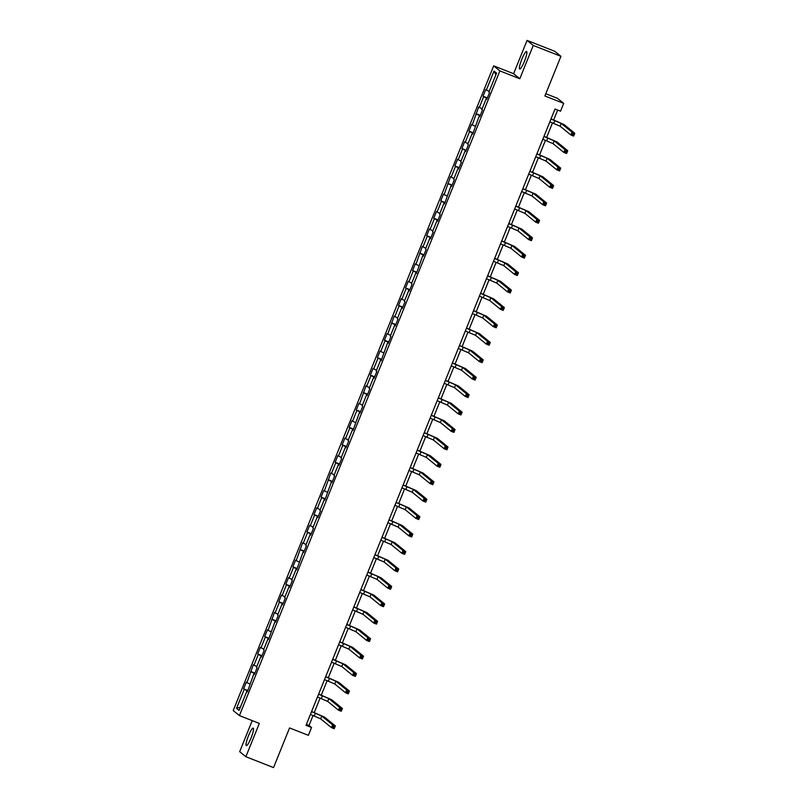<?xml version="1.0" encoding="UTF-8"?>
<svg xmlns="http://www.w3.org/2000/svg" width="808" height="808" viewBox="0 0 808 808"><rect width="100%" height="100%" fill="white"/><g stroke="black" fill="none" stroke-linecap="round" stroke-linejoin="round"><path stroke-width="1.21" d="M251.086 737.946A9.413 1.606 -68.5 0 0 253.227 728.119A9.413 1.606 -68.5 0 0 248.47 735.815A9.413 1.606 -68.5 0 0 246.339 745.643A9.413 1.606 -68.5 0 0 251.086 737.946M524.463 61.297A9.413 1.606 -68.5 0 0 526.604 51.48A9.413 1.606 -68.5 0 0 521.857 59.176A9.413 1.606 -68.5 0 0 519.716 68.993A9.413 1.606 -68.5 0 0 524.463 61.297M252.227 720.635L239.683 751.682L245.874 756.722L273.538 767.6L289.567 727.937L308.383 735.33L311.545 727.513L309.03 725.473L313.06 715.494M493.688 65.862L233.219 710.555L239.41 715.595L499.879 70.902L493.688 65.862L513.605 73.7L519.807 78.74L533.25 45.44L527.058 40.4L513.605 73.7M527.058 40.4L554.722 51.278L560.924 56.318L544.895 95.98L563.701 103.384L557.51 98.344L545.804 93.738M533.25 45.44L560.924 56.318M247.47 691.658L246.753 691.426L247.359 691.921L253.793 673.993L254.409 674.488L257.116 667.792L256.5 667.287L260.832 656.561L261.449 657.066L264.155 650.359L263.549 649.864L267.882 639.138L268.488 639.633L274.922 621.705L275.528 622.2L278.245 615.494L277.629 614.999L281.962 604.273L282.578 604.768L285.285 598.072L284.669 597.567L289.001 586.84L289.618 587.345L292.324 580.639L291.718 580.144L296.051 569.418L296.657 569.913L303.091 551.985L303.697 552.48L306.414 545.774L305.798 545.279L310.131 534.553L310.747 535.048L313.454 528.351L312.837 527.846L317.17 517.12L317.786 517.625L320.493 510.919L319.887 510.424L324.22 499.697L324.826 500.192L331.26 482.265L331.866 482.76L334.583 476.053L333.967 475.559L338.299 464.832L338.916 465.327L341.622 458.631L341.006 458.126L345.339 447.4L345.955 447.905L348.662 441.198L348.056 440.703L352.389 429.977L352.995 430.472L359.429 412.545L360.035 413.039L362.752 406.333L362.136 405.838L366.468 395.112L367.084 395.607L369.791 388.911L369.175 388.406L373.508 377.679L374.124 378.184L376.831 371.478L376.225 370.983L380.558 360.257L381.164 360.752L387.598 342.824L388.204 343.319L390.921 336.613L390.304 336.118L394.637 325.392L395.253 325.887L397.96 319.19L397.344 318.685L401.677 307.959L402.293 308.464L405 301.758L404.394 301.263L408.727 290.537L409.333 291.031L412.04 284.325L411.434 283.83L415.767 273.104L416.373 273.599L422.806 255.671L423.422 256.166L426.129 249.47L425.513 248.965L429.846 238.239L430.462 238.744L433.169 232.037L432.563 231.542L436.896 220.816L437.502 221.311L440.209 214.605L439.603 214.11L443.935 203.384L444.541 203.879L450.975 185.951L451.591 186.446L454.298 179.75L453.682 179.245L458.015 168.518L458.631 169.023L461.338 162.317L460.732 161.822L465.065 151.096L465.671 151.591L468.377 144.885L467.771 144.39L472.104 133.663L472.71 134.158L479.144 116.231L479.76 116.726L482.467 110.029L481.851 109.524L486.184 98.798L486.8 99.303L489.507 92.597L488.891 92.102L496.566 73.104L494.021 71.033L495.87 74.831M246.753 691.426L239.077 710.424L236.532 708.353L244.208 689.355L243.602 688.86L247.915 690.557M494.021 71.033L486.355 90.031L485.739 89.526L483.033 96.233L483.639 96.728L479.306 107.454L478.7 106.959L472.266 124.887L471.66 124.392L468.943 131.098L469.559 131.593L465.226 142.319L464.61 141.824L461.903 148.521L462.519 149.026L458.186 159.752L457.57 159.247L454.864 165.953L455.47 166.448L451.137 177.174L450.531 176.679L444.097 194.607L443.491 194.112L440.774 200.818L441.39 201.313L437.057 212.039L436.441 211.544L433.734 218.241L434.351 218.746L430.018 229.472L429.401 228.967L426.695 235.673L427.301 236.168L422.968 246.894L422.362 246.4L415.928 264.327L415.322 263.832L412.605 270.539L413.221 271.034L408.888 281.76L408.272 281.265L405.566 287.961L406.182 288.466L401.849 299.192L401.233 298.687L398.526 305.394L399.132 305.889L394.799 316.615L394.193 316.12L387.759 334.047L387.153 333.553L384.436 340.259L385.052 340.754L380.719 351.48L380.103 350.985L377.397 357.681L378.013 358.186L373.68 368.913L373.064 368.408L370.357 375.114L370.963 375.609L366.63 386.335L366.024 385.84L359.59 403.768L358.984 403.273L356.267 409.979L356.884 410.474L352.551 421.2L351.935 420.705L349.228 427.402L349.844 427.907L345.511 438.633L344.895 438.128L342.188 444.834L342.794 445.329L338.461 456.055L337.855 455.56L335.148 462.267L335.754 462.762L331.421 473.488L330.815 472.993L324.382 490.921L323.766 490.426L321.059 497.122L321.675 497.627L317.342 508.353L316.726 507.848L314.019 514.555L314.625 515.049L310.292 525.776L309.686 525.281L306.979 531.987L307.585 532.482L303.252 543.208L302.647 542.713L296.213 560.641L295.597 560.146L292.89 566.842L293.506 567.347L289.173 578.074L288.557 577.568L285.85 584.275L286.456 584.77L282.123 595.496L281.517 595.001L278.81 601.707L279.416 602.202L275.084 612.929L274.478 612.434L268.044 630.361L267.428 629.866L264.721 636.563L265.337 637.068L261.004 647.794L260.388 647.289L257.681 653.995L258.297 654.49L253.954 665.216L253.348 664.721L246.915 682.649L246.309 682.154L243.602 688.86M563.701 103.384L560.55 111.201L555.015 109.029L306.01 725.342L311.545 727.513M254.51 674.226L253.793 673.993M246.915 682.649L249.783 683.932M251.248 671.923L254.803 673.519M261.56 656.793L260.832 656.561M253.954 665.216L256.823 666.509M258.297 654.49L261.843 656.086M268.599 639.36L267.882 639.138M261.004 647.794L263.863 649.077M265.337 637.068L268.882 638.653M275.639 621.938L274.922 621.705M268.044 630.361L270.902 631.644M272.377 619.635L275.922 621.231M282.679 604.505L281.962 604.273M275.084 612.929L277.952 614.211M279.416 602.202L282.972 603.798M289.729 587.073L289.001 586.84M282.123 595.496L284.992 596.789M286.456 584.77L290.011 586.366M296.768 569.64L296.051 569.418M289.173 578.074L292.031 579.356M293.506 567.347L297.051 568.933M303.808 552.217L303.091 551.985M296.213 560.641L299.071 561.924M300.546 549.915L304.091 551.51M310.848 534.785L310.131 534.553M303.252 543.208L306.121 544.491M307.585 532.482L311.141 534.078M317.897 517.352L317.17 517.12M310.292 525.776L313.161 527.068M314.625 515.049L318.18 516.645M324.937 499.92L324.22 499.697M317.342 508.353L320.2 509.636M321.675 497.627L325.22 499.213M331.977 482.497L331.26 482.265M324.382 490.921L327.24 492.203M328.715 480.194L332.26 481.79M339.017 465.065L338.299 464.832M331.421 473.488L334.28 474.771M335.754 462.762L339.31 464.358M346.066 447.632L345.339 447.4M338.461 456.055L341.329 457.348M342.794 445.329L346.349 446.925M353.106 430.199L352.389 429.977M345.511 438.633L348.369 439.916M349.844 427.907L353.389 429.492M360.146 412.777L359.429 412.545M352.551 421.2L355.409 422.483M356.884 410.474L360.429 412.07M367.185 395.344L366.468 395.112M359.59 403.768L362.449 405.05M363.923 393.041L367.478 394.637M374.235 377.912L373.508 377.679M366.63 386.335L369.498 387.628M370.963 375.609L374.518 377.205M381.275 360.479L380.558 360.257M373.68 368.913L376.538 370.195M378.013 358.186L381.558 359.772M388.315 343.057L387.598 342.824M380.719 351.48L383.578 352.763M385.052 340.754L388.598 342.35M395.354 325.624L394.637 325.392M387.759 334.047L390.618 335.33M392.092 323.321L395.647 324.917M402.404 308.191L401.677 307.959M394.799 316.615L397.667 317.908M399.132 305.889L402.687 307.484M409.444 290.759L408.727 290.537M401.849 299.192L404.707 300.475M406.182 288.466L409.727 290.052M416.484 273.336L415.767 273.104M408.888 281.76L411.747 283.042M413.221 271.034L416.766 272.629M423.523 255.904L422.806 255.671M415.928 264.327L418.786 265.61M420.261 253.601L423.816 255.197M430.573 238.471L429.846 238.239M422.968 246.894L425.836 248.187M427.301 236.168L430.856 237.764M437.613 221.038L436.896 220.816M430.018 229.472L432.876 230.755M434.351 218.746L437.896 220.332M444.653 203.616L443.935 203.384M437.057 212.039L439.916 213.322M441.39 201.313L444.935 202.909M451.692 186.183L450.975 185.951M444.097 194.607L446.955 195.889M448.43 183.881L451.985 185.476M458.742 168.751L458.015 168.518M451.137 177.174L454.005 178.467M455.47 166.448L459.025 168.044M465.782 151.318L465.065 151.096M458.186 159.752L461.045 161.034M462.519 149.026L466.065 150.611M472.821 133.896L472.104 133.663M465.226 142.319L468.084 143.602M469.559 131.593L473.104 133.189M479.861 116.463L479.144 116.231M472.266 124.887L475.124 126.169M476.599 114.16L480.154 115.756M486.911 99.031L486.184 98.798M479.306 107.454L482.174 108.747M483.639 96.728L487.194 98.323M486.355 90.031L489.214 91.314M519.807 78.74L499.879 70.902M245.874 756.722L259.328 723.423L239.41 715.595M314.251 712.545L320.099 698.062M321.291 695.122L327.149 680.629M328.331 677.69L334.189 663.206M335.381 660.257L341.229 645.774M342.42 642.825L348.268 628.341M349.46 625.402L355.318 610.909M356.5 607.97L362.358 593.486M363.549 590.537L369.397 576.053M370.589 573.104L376.437 558.621M377.629 555.682L383.487 541.188M384.669 538.249L390.527 523.766M391.718 520.817L397.566 506.333M398.758 503.384L404.606 488.901M405.798 485.962L411.656 471.468M412.837 468.529L418.696 454.046M419.887 451.096L425.735 436.613M426.927 433.664L432.775 419.18M433.967 416.241L439.825 401.748M441.006 398.809L446.864 384.325M448.056 381.376L453.904 366.893M455.096 363.943L460.944 349.46M462.136 346.521L467.994 332.027M469.175 329.088L475.033 314.605M476.225 311.656L482.073 297.172M483.265 294.223L489.113 279.74M490.305 276.801L496.163 262.307M497.344 259.368L503.202 244.885M504.394 241.935L510.242 227.452M511.434 224.503L517.282 210.019M518.473 207.08L524.331 192.587M525.513 189.648L531.371 175.164M532.563 172.215L538.411 157.732M539.603 154.782L545.45 140.299M546.642 137.36L552.5 122.867M553.682 119.927L557.672 110.07M236.532 708.353L240.41 707.121M244.208 689.355L247.753 690.951M306.373 724.423L309.03 725.473M483.033 96.233L487.345 97.93M475.993 113.665L480.305 115.362M468.943 131.098L473.266 132.795M461.903 148.521L466.226 150.227M454.864 165.953L459.176 167.65M447.824 183.386L452.137 185.083M440.774 200.818L445.097 202.515M433.734 218.241L438.057 219.948M426.695 235.673L431.007 237.37M419.655 253.106L423.968 254.803M412.605 270.539L416.928 272.235M405.566 287.961L409.888 289.668M398.526 305.394L402.839 307.091M391.486 322.826L395.799 324.523M384.436 340.259L388.759 341.956M377.397 357.681L381.719 359.388M370.357 375.114L374.67 376.811M363.317 392.547L367.63 394.243M356.267 409.979L360.59 411.676M349.228 427.402L353.55 429.109M342.188 444.834L346.501 446.531M335.148 462.267L339.461 463.964M328.109 479.7L332.421 481.396M321.059 497.122L325.382 498.829M314.019 514.555L318.342 516.251M306.979 531.987L311.292 533.684M299.94 549.42L304.252 551.117M292.89 566.842L297.213 568.549M285.85 584.275L290.173 585.972M278.81 601.707L283.123 603.404M271.771 619.14L276.084 620.837M264.721 636.563L269.044 638.27M257.681 653.995L262.004 655.692M250.642 671.428L254.954 673.125M549.844 121.826L560.096 126.21L570.882 134.987L572.014 132.199L574.781 133.29L563.994 124.503L551.036 118.887M550.965 119.039L561.227 123.422L572.014 132.199L572.721 133.542L572.276 134.653L573.377 135.088L573.832 133.977L572.721 133.542M573.832 133.977L574.781 133.29L573.65 136.077L570.882 134.987L572.276 134.653M573.65 136.077L573.377 135.088M542.804 139.259L553.056 143.642L563.843 152.419L564.974 149.632L567.741 150.712L556.954 141.935L543.986 136.31M543.925 136.461L554.187 140.855L564.974 149.632L565.681 150.965L565.226 152.086L566.337 152.52L566.792 151.399L565.681 150.965M566.792 151.399L567.741 150.712L566.61 153.51L563.843 152.419L565.226 152.086M566.61 153.51L566.337 152.52M535.755 156.691L546.016 161.075L556.803 169.852L557.934 167.054L560.691 168.145L549.905 159.368L536.946 153.742M536.886 153.894L547.147 158.277L557.934 167.054L558.641 168.397L558.187 169.518L559.298 169.953L559.742 168.832L558.641 168.397M559.742 168.832L560.691 168.145L559.57 170.942L556.803 169.852L558.187 169.518M559.57 170.942L559.298 169.953M528.715 174.114L538.976 178.507L549.763 187.284L550.884 184.487L553.652 185.577L542.865 176.8L529.907 171.175M529.846 171.326L540.097 175.71L550.884 184.487L551.591 185.83L551.147 186.951L552.248 187.385L552.702 186.264L551.591 185.83M552.702 186.264L553.652 185.577L552.52 188.365L549.763 187.284L551.147 186.951M552.52 188.365L552.248 187.385M521.675 191.547L531.927 195.93L542.713 204.707L543.845 201.919L546.612 203.01L535.825 194.223L522.867 188.597M522.796 188.759L533.058 193.142L543.845 201.919L544.552 203.262L544.107 204.374L545.208 204.808L545.663 203.697L544.552 203.262M545.663 203.697L546.612 203.01L545.481 205.798L542.713 204.707L544.107 204.374M545.481 205.798L545.208 204.808M514.635 208.979L524.887 213.363L535.674 222.139L536.805 219.352L539.572 220.433L528.785 211.656L515.817 206.03M515.756 206.181L526.018 210.575L536.805 219.352L537.512 220.685L537.057 221.806L538.168 222.24L538.623 221.119L537.512 220.685M538.623 221.119L539.572 220.433L538.441 223.23L535.674 222.139L537.057 221.806M538.441 223.23L538.168 222.24M507.586 226.412L517.847 230.795L528.634 239.572L529.765 236.774L532.523 237.865L521.736 229.088L508.777 223.463M508.717 223.614L518.978 227.997L529.765 236.774L530.472 238.118L530.018 239.239L531.129 239.673L531.573 238.552L530.472 238.118M531.573 238.552L532.523 237.865L531.401 240.663L528.634 239.572L530.018 239.239M531.401 240.663L531.129 239.673M500.546 243.834L510.808 248.228L521.594 257.005L522.715 254.207L525.483 255.298L514.696 246.521L501.738 240.895M501.677 241.047L511.929 245.43L522.715 254.207L523.422 255.55L522.978 256.671L524.079 257.106L524.533 255.984L523.422 255.55M524.533 255.984L525.483 255.298L524.352 258.085L521.594 257.005L522.978 256.671M524.352 258.085L524.079 257.106M493.506 261.267L503.758 265.65L514.544 274.427L515.676 271.639L518.443 272.73L507.656 263.943L494.698 258.318M494.637 258.479L504.889 262.863L515.676 271.639L516.383 272.983L515.938 274.094L517.039 274.528L517.494 273.417L516.383 272.983M517.494 273.417L518.443 272.73L517.312 275.518L514.544 274.427L515.938 274.094M517.312 275.518L517.039 274.528M486.466 278.699L496.718 283.083L507.505 291.86L508.636 289.072L511.403 290.153L500.617 281.376L487.648 275.75M487.588 275.902L497.849 280.295L508.636 289.072L509.343 290.405L508.889 291.526L510 291.961L510.454 290.84L509.343 290.405M510.454 290.84L511.403 290.153L510.272 292.951L507.505 291.86L508.889 291.526M510.272 292.951L510 291.961M479.417 296.132L489.678 300.515L500.465 309.292L501.596 306.495L504.354 307.585L493.567 298.809L480.609 293.183M480.548 293.334L490.81 297.718L501.596 306.495L502.303 307.838L501.849 308.959L502.96 309.393L503.404 308.272L502.303 307.838M503.404 308.272L504.354 307.585L503.233 310.383L500.465 309.292L501.849 308.959M503.233 310.383L502.96 309.393M472.377 313.555L482.639 317.948L493.425 326.725L494.546 323.927L497.314 325.018L486.527 316.241L473.569 310.615M473.508 310.767L483.76 315.15L494.546 323.927L495.254 325.271L494.809 326.381L495.91 326.826L496.365 325.705L495.254 325.271M496.365 325.705L497.314 325.018L496.183 327.806L493.425 326.725L494.809 326.381M496.183 327.806L495.91 326.826M465.337 330.987L475.589 335.37L486.376 344.147L487.507 341.36L490.274 342.451L479.487 333.664L466.529 328.038M466.469 328.2L476.72 332.583L487.507 341.36L488.214 342.703L487.769 343.814L488.87 344.248L489.325 343.137L488.214 342.703M489.325 343.137L490.274 342.451L489.143 345.238L486.376 344.147L487.769 343.814M489.143 345.238L488.87 344.248M458.298 348.42L468.549 352.803L479.336 361.58L480.467 358.792L483.234 359.873L472.448 351.096L459.479 345.471M459.419 345.622L469.68 350.016L480.467 358.792L481.174 360.126L480.72 361.247L481.831 361.681L482.285 360.56L481.174 360.126M482.285 360.56L483.234 359.873L482.103 362.671L479.336 361.58L480.72 361.247M482.103 362.671L481.831 361.681M451.248 365.852L461.509 370.236L472.296 379.013L473.427 376.215L476.185 377.306L465.398 368.529L452.44 362.903M452.379 363.055L462.641 367.438L473.427 376.215L474.134 377.558L473.68 378.679L474.791 379.114L475.235 377.993L474.134 377.558M475.235 377.993L476.185 377.306L475.064 380.103L472.296 379.013L473.68 378.679M475.064 380.103L474.791 379.114M444.208 383.275L454.47 387.668L465.256 396.445L466.378 393.647L469.145 394.738L458.358 385.961L445.4 380.336M445.339 380.487L455.591 384.871L466.378 393.647L467.085 394.991L466.64 396.102L467.741 396.546L468.196 395.425L467.085 394.991M468.196 395.425L469.145 394.738L468.014 397.526L465.256 396.445L466.64 396.102M468.014 397.526L467.741 396.546M437.168 400.707L447.42 405.091L458.207 413.868L459.338 411.08L462.105 412.171L451.319 403.384L438.36 397.758M438.3 397.92L448.551 402.303L459.338 411.08L460.045 412.423L459.601 413.534L460.701 413.969L461.156 412.858L460.045 412.423M461.156 412.858L462.105 412.171L460.974 414.959L458.207 413.868L459.601 413.534M460.974 414.959L460.701 413.969M430.129 418.14L440.38 422.523L451.167 431.3L452.298 428.513L455.066 429.593L444.279 420.816L431.31 415.191M431.25 415.342L441.511 419.736L452.298 428.513L453.005 429.846L452.551 430.967L453.662 431.401L454.116 430.28L453.005 429.846M454.116 430.28L455.066 429.593L453.934 432.391L451.167 431.3L452.551 430.967M453.934 432.391L453.662 431.401M423.079 435.573L433.341 439.956L444.127 448.733L445.259 445.935L448.016 447.026L437.229 438.249L424.271 432.623M424.21 432.775L434.472 437.158L445.259 445.935L445.966 447.279L445.511 448.4L446.622 448.834L447.066 447.713L445.966 447.279M447.066 447.713L448.016 447.026L446.895 449.824L444.127 448.733L445.511 448.4M446.895 449.824L446.622 448.834M416.039 452.995L426.301 457.389L437.088 466.166L438.209 463.368L440.976 464.459L430.189 455.682L417.231 450.056M417.17 450.207L427.422 454.591L438.209 463.368L438.926 464.711L438.471 465.822L439.572 466.267L440.027 465.145L438.926 464.711M440.027 465.145L440.976 464.459L439.845 467.246L437.088 466.166L438.471 465.822M439.845 467.246L439.572 466.267M409 470.428L419.251 474.811L430.038 483.588L431.169 480.8L433.936 481.891L423.15 473.104L410.191 467.479M410.131 467.64L420.382 472.024L431.169 480.8L431.876 482.144L431.432 483.255L432.533 483.689L432.987 482.578L431.876 482.144M432.987 482.578L433.936 481.891L432.805 484.679L430.038 483.588L431.432 483.255M432.805 484.679L432.533 483.689M401.96 487.86L412.211 492.244L422.998 501.021L424.129 498.233L426.897 499.314L416.11 490.537L403.142 484.911M403.081 485.063L413.343 489.446L424.129 498.233L424.836 499.566L424.382 500.687L425.493 501.122L425.947 500L424.836 499.566M425.947 500L426.897 499.314L425.766 502.111L422.998 501.021L424.382 500.687M425.766 502.111L425.493 501.122M394.91 505.293L405.172 509.676L415.958 518.453L417.09 515.655L419.847 516.746L409.06 507.969L396.102 502.344M396.041 502.495L406.303 506.879L417.09 515.655L417.797 516.999L417.342 518.12L418.453 518.554L418.897 517.433L417.797 516.999M418.897 517.433L419.847 516.746L418.726 519.544L415.958 518.453L417.342 518.12M418.726 519.544L418.453 518.554M387.87 522.715L398.132 527.109L408.919 535.886L410.04 533.088L412.807 534.179L402.02 525.402L389.062 519.776M389.001 519.928L399.253 524.311L410.04 533.088L410.757 534.431L410.302 535.542L411.403 535.987L411.858 534.866L410.757 534.431M411.858 534.866L412.807 534.179L411.676 536.966L408.919 535.886L410.302 535.542M411.676 536.966L411.403 535.987M380.831 540.148L391.082 544.531L401.869 553.308L403 550.521L405.767 551.611L394.981 542.825L382.022 537.199M381.962 537.36L392.213 541.744L403 550.521L403.707 551.864L403.263 552.975L404.364 553.409L404.818 552.298L403.707 551.864M404.818 552.298L405.767 551.611L404.636 554.399L401.869 553.308L403.263 552.975M404.636 554.399L404.364 553.409M373.791 557.581L384.042 561.964L394.829 570.741L395.96 567.953L398.728 569.034L387.941 560.257L374.973 554.631M374.912 554.783L385.174 559.166L395.96 567.953L396.667 569.286L396.213 570.408L397.324 570.842L397.778 569.721L396.667 569.286M397.778 569.721L398.728 569.034L397.597 571.832L394.829 570.741L396.213 570.408M397.597 571.832L397.324 570.842M366.741 575.013L377.003 579.397L387.789 588.173L388.921 585.376L391.678 586.467L380.891 577.69L367.933 572.064M367.872 572.215L378.134 576.599L388.921 585.376L389.628 586.719L389.173 587.84L390.284 588.275L390.729 587.153L389.628 586.719M390.729 587.153L391.678 586.467L390.557 589.264L387.789 588.173L389.173 587.84M390.557 589.264L390.284 588.275M359.701 592.436L369.963 596.829L380.75 605.606L381.871 602.808L384.638 603.899L373.851 595.122L360.893 589.497M360.833 589.648L371.084 594.031L381.871 602.808L382.588 604.152L382.134 605.263L383.234 605.707L383.689 604.586L382.588 604.152M383.689 604.586L384.638 603.899L383.507 606.687L380.75 605.606L382.134 605.263M383.507 606.687L383.234 605.707M352.662 609.868L362.913 614.252L373.7 623.029L374.831 620.241L377.599 621.332L366.812 612.545L353.854 606.919M353.793 607.081L364.044 611.464L374.831 620.241L375.538 621.584L375.094 622.695L376.195 623.13L376.649 622.019L375.538 621.584M376.649 622.019L377.599 621.332L376.467 624.119L373.7 623.029L375.094 622.695M376.467 624.119L376.195 623.13M345.622 627.301L355.874 631.684L366.66 640.461L367.791 637.674L370.559 638.754L359.772 629.977L346.804 624.352M346.743 624.503L357.005 628.887L367.791 637.674L368.499 639.007L368.044 640.128L369.155 640.562L369.609 639.441L368.499 639.007M369.609 639.441L370.559 638.754L369.428 641.552L366.66 640.461L368.044 640.128M369.428 641.552L369.155 640.562M338.572 644.734L348.834 649.117L359.621 657.894L360.752 655.096L363.509 656.187L352.722 647.41L339.764 641.784M339.703 641.936L349.965 646.319L360.752 655.096L361.459 656.439L361.004 657.56L362.115 657.995L362.56 656.874L361.459 656.439M362.56 656.874L363.509 656.187L362.388 658.985L359.621 657.894L361.004 657.56M362.388 658.985L362.115 657.995M331.533 662.156L341.794 666.55L352.581 675.326L353.702 672.529L356.469 673.62L345.683 664.843L332.724 659.217M332.664 659.368L342.915 663.752L353.702 672.529L354.419 673.872L353.965 674.983L355.066 675.427L355.52 674.306L354.419 673.872M355.52 674.306L356.469 673.62L355.348 676.407L352.581 675.326L353.965 674.983M355.348 676.407L355.066 675.427M324.493 679.589L334.744 683.972L345.531 692.749L346.662 689.961L349.43 691.052L338.643 682.265L325.685 676.639M325.624 676.801L335.875 681.184L346.662 689.961L347.369 691.305L346.925 692.416L348.026 692.85L348.48 691.739L347.369 691.305M348.48 691.739L349.43 691.052L348.299 693.84L345.531 692.749L346.925 692.416M348.299 693.84L348.026 692.85M317.453 697.021L327.705 701.405L338.491 710.182L339.623 707.394L342.39 708.475L331.603 699.698L318.635 694.072M318.574 694.224L328.836 698.607L339.623 707.394L340.33 708.727L339.875 709.848L340.986 710.283L341.441 709.161L340.33 708.727M341.441 709.161L342.39 708.475L341.259 711.272L338.491 710.182L339.875 709.848M341.259 711.272L340.986 710.283M310.403 714.454L320.665 718.837L331.452 727.614L332.583 724.816L335.34 725.907L324.553 717.13L311.595 711.505M311.534 711.656L321.796 716.04L332.583 724.816L333.29 726.16L332.835 727.281L333.946 727.715L334.391 726.594L333.29 726.16M334.391 726.594L335.34 725.907L334.219 728.705L331.452 727.614L332.835 727.281M334.219 728.705L333.946 727.715M554.854 120.564L553.732 123.351M561.227 123.422L560.096 126.21M547.814 137.996L546.683 140.784M554.187 140.855L553.056 143.642M540.774 155.419L539.643 158.216M547.147 158.277L546.016 161.075M533.735 172.851L532.603 175.649M540.097 175.71L538.976 178.507M526.685 190.284L525.564 193.072M533.058 193.142L531.927 195.93M519.645 207.717L518.514 210.504M526.018 210.575L524.887 213.363M512.605 225.139L511.474 227.937M518.978 227.997L517.847 230.795M505.566 242.572L504.434 245.369M511.929 245.43L510.808 248.228M498.516 260.004L497.395 262.792M504.889 262.863L503.758 265.65M491.476 277.437L490.345 280.224M497.849 280.295L496.718 283.083M484.436 294.859L483.305 297.657M490.81 297.718L489.678 300.515M477.397 312.292L476.266 315.09M483.76 315.15L482.639 317.948M470.347 329.725L469.226 332.512M476.72 332.583L475.589 335.37M463.307 347.157L462.176 349.945M469.68 350.016L468.549 352.803M456.267 364.58L455.136 367.377M462.641 367.438L461.509 370.236M449.228 382.012L448.097 384.81M455.591 384.871L454.47 387.668M442.178 399.445L441.057 402.233M448.551 402.303L447.42 405.091M435.138 416.877L434.007 419.665M441.511 419.736L440.38 422.523M428.099 434.3L426.967 437.098M434.472 437.158L433.341 439.956M421.059 451.733L419.928 454.53M427.422 454.591L426.301 457.389M414.009 469.165L412.888 471.953M420.382 472.024L419.251 474.811M406.969 486.598L405.838 489.385M413.343 489.446L412.211 492.244M399.93 504.02L398.799 506.818M406.303 506.879L405.172 509.676M392.89 521.453L391.759 524.251M399.253 524.311L398.132 527.109M385.84 538.885L384.719 541.673M392.213 541.744L391.082 544.531M378.8 556.318L377.669 559.106M385.174 559.166L384.042 561.964M371.761 573.741L370.63 576.538M378.134 576.599L377.003 579.397M364.721 591.173L363.59 593.971M371.084 594.031L369.963 596.829M357.671 608.606L356.55 611.393M364.044 611.464L362.913 614.252M350.632 626.038L349.5 628.826M357.005 628.887L355.874 631.684M343.592 643.461L342.461 646.259M349.965 646.319L348.834 649.117M336.552 660.894L335.421 663.691M342.915 663.752L341.794 666.55M329.502 678.326L328.381 681.114M335.875 681.184L334.744 683.972M322.463 695.759L321.332 698.546M328.836 698.607L327.705 701.405M315.423 713.181L314.292 715.979M321.796 716.04L320.665 718.837"/></g></svg>
